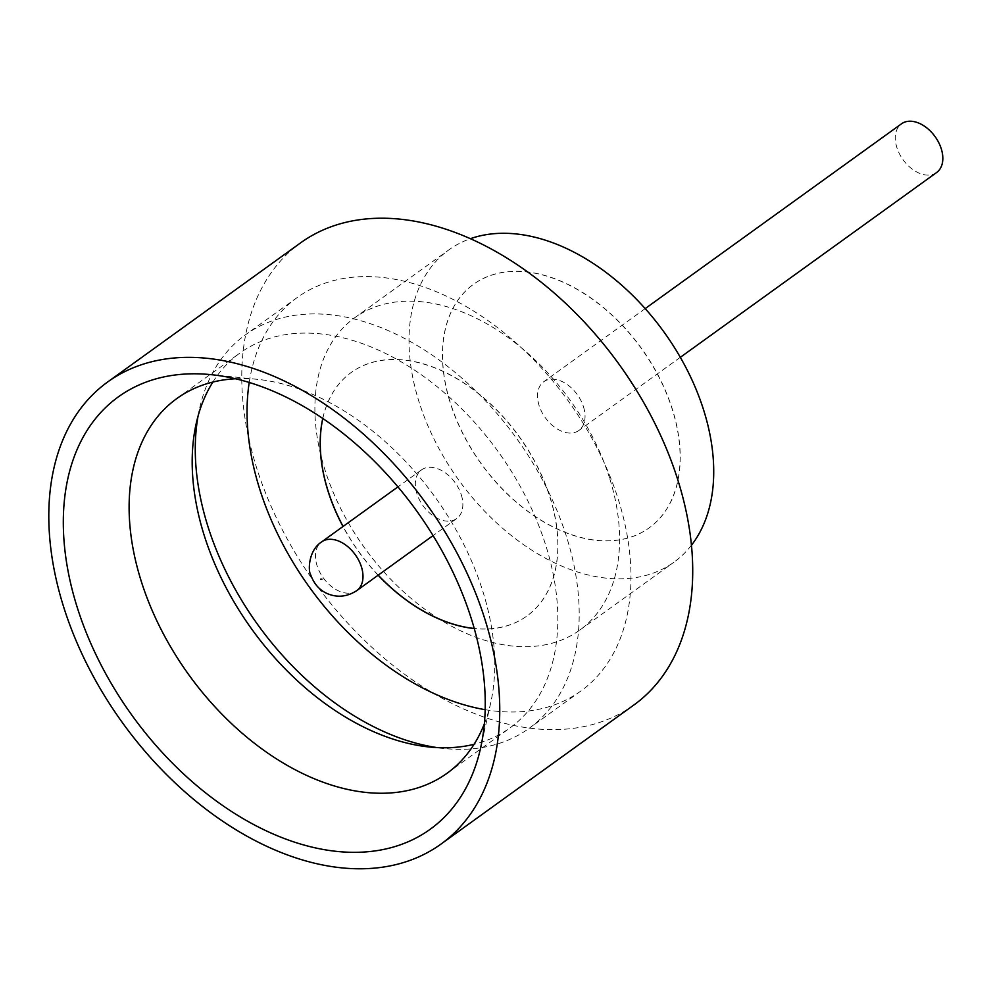 <?xml version="1.0" encoding="UTF-8"?>
<svg xmlns="http://www.w3.org/2000/svg" width="992" height="992" viewBox="0 0 992 992"><rect width="100%" height="100%" fill="white"/><g stroke="black" fill="none" stroke-linecap="round" stroke-linejoin="round"><path stroke-width="0.74" stroke-dasharray="4.96 3.72" d="M936.622 172.521A30.033 19.741 54.2 0 1 896.805 147.337A30.033 19.741 54.2 0 1 901.505 123.802M583.532 406.943A30.033 19.741 54.2 0 1 578.844 430.491A30.033 19.741 54.2 0 1 539.028 405.306A30.033 19.741 54.2 0 1 543.715 381.771A30.033 19.741 54.2 0 1 583.532 406.943M484.344 723.887A231 151.85 -125.8 0 0 490.68 703.055A231 151.85 -125.8 0 0 483.116 592.212A231 151.85 -125.8 0 0 257.25 379.316A231 151.85 -125.8 0 0 235.488 378.758M198.04 416.156A242.544 159.439 54.2 0 1 199.553 408.63A242.544 159.439 54.2 0 1 245.384 334.887A242.544 159.439 54.2 0 1 566.99 538.234A242.544 159.439 54.2 0 1 529.083 728.364A242.544 159.439 54.2 0 1 444.639 748.551A242.544 159.439 54.2 0 1 437.026 747.596M212.871 382.056A231 151.85 54.2 0 1 239.903 353.065A231 151.85 54.2 0 1 546.195 546.728A231 151.85 54.2 0 1 510.099 727.806A231 151.85 54.2 0 1 474.064 744.298M609.906 479.173A192.498 126.542 54.2 0 1 579.824 630.069A192.498 126.542 54.2 0 1 324.582 468.683A192.498 126.542 54.2 0 1 354.665 317.787A192.498 126.542 54.2 0 1 609.906 479.173M691.449 545.24A192.498 126.542 54.2 0 1 673.952 562.204A192.498 126.542 54.2 0 1 418.711 400.818A192.498 126.542 54.2 0 1 448.793 249.922A192.498 126.542 54.2 0 1 470.406 238.688M633.863 705.014A284.89 187.277 54.2 0 1 256.11 466.166A284.89 187.277 54.2 0 1 300.626 242.842M450.095 401.971A150.152 98.704 54.2 0 1 473.556 284.27A150.152 98.704 54.2 0 1 672.65 410.155A150.152 98.704 54.2 0 1 649.19 527.856A150.152 98.704 54.2 0 1 450.095 401.971M450.008 402.045A150.152 98.704 54.2 0 1 473.469 284.344A150.152 98.704 54.2 0 1 672.551 410.217A150.152 98.704 54.2 0 1 649.09 527.918A150.152 98.704 54.2 0 1 450.008 402.045M485.162 709.689A242.544 159.439 -125.8 0 0 580.853 691.027A242.544 159.439 -125.8 0 0 618.76 500.898A242.544 159.439 -125.8 0 0 297.154 297.563A242.544 159.439 -125.8 0 0 249.215 382.453M322.822 418.488A150.152 98.704 54.2 0 1 351.28 372.434A150.152 98.704 54.2 0 1 550.374 498.319A150.152 98.704 54.2 0 1 526.913 616.02A150.152 98.704 54.2 0 1 474.238 628.469M322.76 418.438A150.152 98.704 54.2 0 1 351.193 372.508A150.152 98.704 54.2 0 1 550.275 498.381A150.152 98.704 54.2 0 1 526.814 616.082A150.152 98.704 54.2 0 1 474.263 628.556M461.354 495.045A30.033 19.741 54.2 0 1 456.667 518.58A30.033 19.741 54.2 0 1 416.838 493.408A30.033 19.741 54.2 0 1 421.538 469.873A30.033 19.741 54.2 0 1 461.354 495.045M378.212 575.149A150.152 98.704 54.2 0 1 343.096 526.43M378.126 575.211A150.152 98.704 54.2 0 1 342.996 526.492M356.785 590.6A30.033 19.741 54.2 0 1 316.969 565.415A30.033 19.741 54.2 0 1 321.668 541.88M680.326 357.318L578.844 430.491M257.25 379.316L211.184 374.666M196.255 423.299L199.553 408.63M176.836 398.548L239.903 353.065M579.824 630.069L673.952 562.204M297.154 297.563L245.384 334.887M456.667 518.58L433.07 535.593M421.538 469.873L397.941 486.874M580.853 691.027L529.083 728.364M354.665 317.787L448.793 249.922M447.032 773.289L510.099 727.806M429.685 747.038L444.639 748.551M490.68 703.055L480.55 748.241M645.197 308.599L543.715 381.771"/><path stroke-width="1.49" d="M645.197 308.599L901.505 123.802A30.033 19.741 54.2 0 1 941.321 148.974A30.033 19.741 54.2 0 1 936.622 172.521L680.326 357.318M76.731 605.802A266.563 175.224 54.2 0 1 211.184 374.666A266.563 175.224 54.2 0 1 471.832 620.335A266.563 175.224 54.2 0 1 480.55 748.241A266.563 175.224 54.2 0 1 289.788 840.534A266.563 175.224 54.2 0 1 76.731 605.802M235.488 378.758A231 151.85 -125.8 0 0 176.836 398.548A231 151.85 -125.8 0 0 140.74 579.626A231 151.85 -125.8 0 0 447.032 773.289A231 151.85 -125.8 0 0 484.344 723.887M437.026 747.596A242.544 159.439 54.2 0 1 207.477 525.016A242.544 159.439 54.2 0 1 198.04 416.156M474.064 744.298A231 151.85 54.2 0 1 429.685 747.038A231 151.85 54.2 0 1 203.819 534.142A231 151.85 54.2 0 1 196.255 423.299A231 151.85 54.2 0 1 212.871 382.056M470.406 238.688A192.498 126.542 54.2 0 1 704.035 411.308A192.498 126.542 54.2 0 1 691.449 545.24M107.657 381.982L300.626 242.842A284.89 187.277 54.2 0 1 678.379 481.69A284.89 187.277 54.2 0 1 633.863 705.014L440.894 844.155A284.89 187.277 54.2 0 1 63.141 605.306A284.89 187.277 54.2 0 1 107.657 381.982A284.89 187.277 54.2 0 1 485.41 620.831A284.89 187.277 54.2 0 1 440.894 844.155M249.215 382.453A242.544 159.439 -125.8 0 0 259.259 487.68A242.544 159.439 -125.8 0 0 485.162 709.689M343.096 526.43A150.152 98.704 54.2 0 1 327.819 490.135A150.152 98.704 54.2 0 1 322.822 418.488M342.996 526.492A150.152 98.704 54.2 0 1 327.732 490.197A150.152 98.704 54.2 0 1 322.76 418.438M474.238 628.469A150.152 98.704 54.2 0 1 378.212 575.149M474.263 628.556A150.152 98.704 54.2 0 1 378.126 575.211M320.776 579.105L321.916 579.154L320.776 579.105M361.485 567.052A30.033 19.741 54.2 0 1 356.785 590.6C347.708 596.502 338.421 597.73 328.947 594.27C320.292 591.034 314.216 584.573 310.707 574.864C308.016 571.144 308.165 550.523 321.668 541.88A30.033 19.741 54.2 0 1 361.485 567.052M433.07 535.593L356.785 590.6M397.941 486.874L321.668 541.88"/></g></svg>
